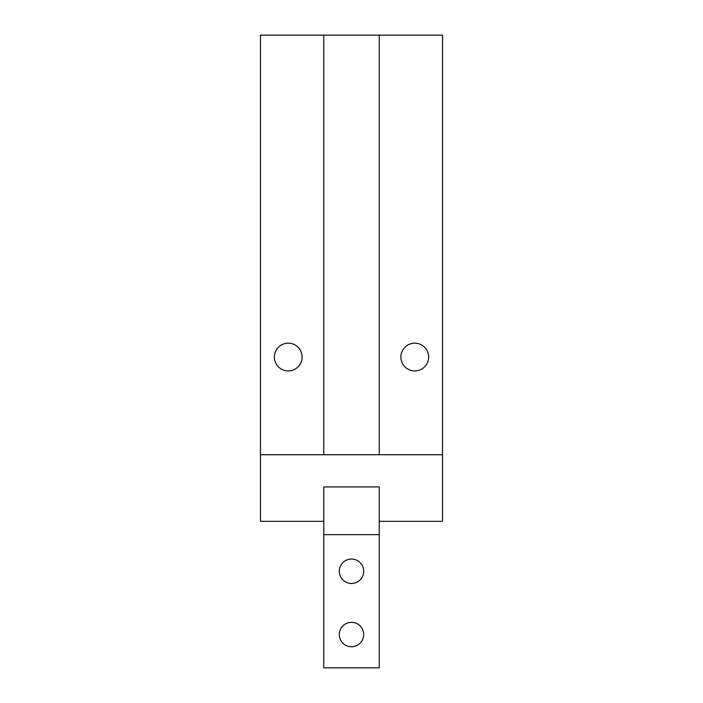 <?xml version="1.0" encoding="UTF-8"?>
<svg xmlns="http://www.w3.org/2000/svg" width="703" height="703" viewBox="0 0 703 703"><rect width="100%" height="100%" fill="white"/><g stroke="black" fill="none" stroke-linecap="round" stroke-linejoin="round"><path stroke-width="1.05" d="M351.5 559.07A12.206 12.206 0 0 1 363.706 571.284A12.206 12.206 0 0 1 351.5 583.49A12.206 12.206 0 0 1 339.294 571.284A12.206 12.206 0 0 1 351.5 559.07M351.5 622.34A12.206 12.206 0 0 1 363.706 634.554A12.206 12.206 0 0 1 351.5 646.76A12.206 12.206 0 0 1 339.294 634.554A12.206 12.206 0 0 1 351.5 622.34M379.251 454.727L379.251 35.15L442.521 35.15L442.521 454.727L260.479 454.727L260.479 521.327L323.749 521.327L323.749 486.924L379.251 486.924L323.749 486.924L323.749 667.85L379.251 667.85L379.251 534.649L323.749 534.649M442.521 454.727L442.521 521.327L379.251 521.327L379.251 486.924L379.251 534.649M379.251 35.15L260.479 35.15L260.479 454.727M414.77 343.178A13.875 13.875 0 0 1 428.645 357.054A13.875 13.875 0 0 1 414.77 370.929A13.875 13.875 0 0 1 400.895 357.054A13.875 13.875 0 0 1 414.77 343.178M288.23 343.178A13.875 13.875 0 0 1 302.105 357.054A13.875 13.875 0 0 1 288.23 370.929A13.875 13.875 0 0 1 274.355 357.054A13.875 13.875 0 0 1 288.23 343.178M323.749 454.727L323.749 35.15"/></g></svg>
